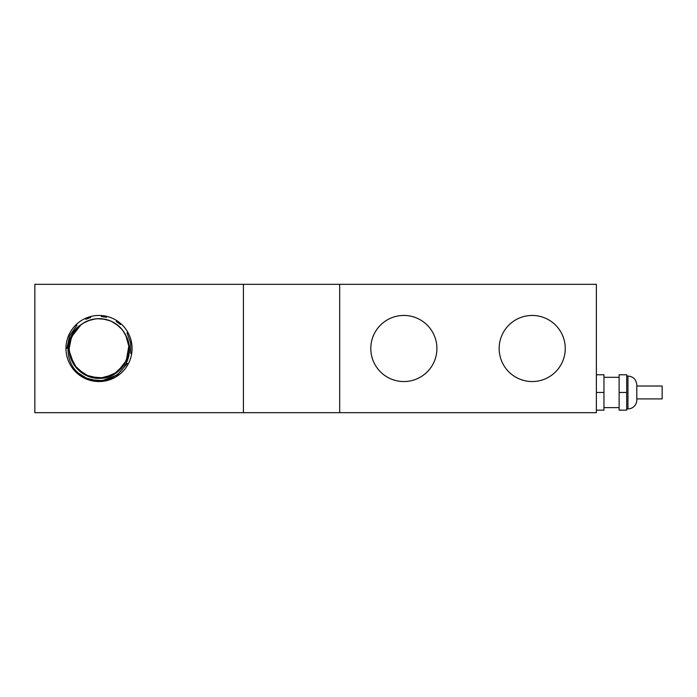 <?xml version="1.0" encoding="UTF-8"?>
<svg xmlns="http://www.w3.org/2000/svg" width="697" height="697" viewBox="0 0 697 697"><rect width="100%" height="100%" fill="white"/><g stroke="black" fill="none" stroke-linecap="round" stroke-linejoin="round"><path stroke-width="1.05" d="M636.805 386.016L662.15 386.016L662.15 398.902L636.805 398.902M626.699 376.04L627.962 376.04C633.338 376.563 636.283 379.517 636.805 384.883L636.805 400.043A8.843 8.843 0 0 1 627.962 408.886L626.699 408.886M619.119 392.463L619.119 410.15L626.699 410.15L626.699 392.463L619.119 392.463L619.119 374.777L626.699 374.777L626.699 392.463M619.119 407.623L603.959 407.623M596.379 410.15L603.959 410.15L603.959 392.463L596.379 392.463M596.379 374.777L603.959 374.777L603.959 392.463M113.297 374.725L117.453 371.989M124.057 364.775L127.011 358.903M128.779 350.957L128.779 345.982M128.692 345.111L128.588 344.318M126.357 336.494L123.988 332.129M117.305 324.898L113.184 322.214M103.862 319.043L98.965 318.642M89.26 320.289L84.764 322.275M77.001 328.339L73.995 332.225M73.525 332.966L73.124 333.654M70.066 341.251L69.561 343.682M69.552 343.734L69.264 346.104M81.131 324.593L71.503 336.921L69.169 348.5L69.256 346.217M77.437 372.242C63.61 359.591 65.257 334.699 81.218 324.532A29.858 29.858 0 0 1 126.174 336.076C135.253 352.63 124.754 375.274 106.502 379.699A32.088 32.088 0 0 1 77.437 372.242M69.247 346.392L69.169 348.5C68.742 364.627 83.37 379.029 99.488 378.358C120.215 378.898 135.584 354.555 126.174 336.076M126.645 337.165L122.899 330.57M118.202 325.621L111.485 321.369M105.003 319.243L97.066 318.703M90.349 319.932L83.117 323.234M69.247 346.331L69.308 351.358M71.852 360.863L74.248 365.158M81.035 372.329L85.165 374.942M94.496 378.009L99.427 378.349M109.168 376.58L113.594 374.559M121.261 368.425L124.24 364.487M69.256 346.278L69.299 351.305L74.213 365.115L85.112 374.925L99.375 378.358L113.541 374.594L124.214 364.54L128.056 355.47L128.814 350.556M127.464 339.413L126.201 336.128M121.731 329.115L115.815 323.809M109.769 320.646L103.522 318.982M95.21 318.886L88.928 320.402M70.075 341.199L74.056 332.129L81.192 324.558L73.804 332.513L69.979 341.591M123.796 331.842L120.729 327.999M112.879 322.058L108.357 320.141M98.626 318.651L93.729 319.113M84.459 322.441L80.382 325.177M73.812 332.513L71.53 336.869M73.838 332.469L71.573 336.764M73.873 332.417L71.617 336.651M73.899 332.373L71.669 336.546M125.8 335.292L128.797 346.217L126.296 360.663L117.218 372.181L103.748 377.983L89.146 376.676L76.923 368.582L70.031 355.636L69.169 348.5L70.057 355.749L77.001 368.661L89.26 376.72L103.862 377.966L117.305 372.111L126.34 360.558L128.788 346.104L125.748 335.187M122.027 329.472L116.19 324.07M110.196 320.812L102.494 318.843M95.672 318.834L87.961 320.768M76.966 328.383L73.96 332.269M70.049 341.312L69.221 346.766M122.106 329.559L116.286 324.14M110.3 320.855L102.607 318.86M95.785 318.817L88.066 320.725M81.192 324.549L74.117 332.025L70.101 341.086M87.534 378.462L95.785 380.423M103.182 380.318L106.502 379.699M89.068 379.002L90.601 379.464M104.759 380.065L106.353 379.743M78.369 373.052L85.574 377.635M92.544 379.926L101.065 380.518M87.421 378.419L95.724 380.414M103.06 380.335L117.323 374.864L127.438 363.425M130.74 353.362L130.6 342.811L127.054 332.87M120.442 324.602L116.233 321.413M106.484 317.292L101.265 316.49M90.723 317.501L85.757 319.287M76.975 325.194L69.552 335.815L66.938 348.5M77.898 372.651L79.284 373.792M91.943 379.795L93.642 380.135M65.971 348.5A33.047 33.047 0 0 1 115.554 319.879A33.047 33.047 0 0 1 115.554 377.121A33.047 33.047 0 0 1 65.971 348.5M339.683 284.324L596.379 284.324L596.379 412.676L339.683 412.676L339.683 284.324L243.419 284.324L243.419 412.676L34.85 412.676L34.85 284.324L243.419 284.324M370.804 348.5A33.047 33.047 0 0 1 420.387 319.879A33.047 33.047 0 0 1 420.387 377.121A33.047 33.047 0 0 1 370.804 348.5M499.157 348.5A33.047 33.047 0 0 1 548.731 319.879A33.047 33.047 0 0 1 548.731 377.121A33.047 33.047 0 0 1 499.157 348.5M339.683 412.676L243.419 412.676M627.962 376.04L627.962 408.886M603.959 377.304L619.119 377.304"/></g></svg>
